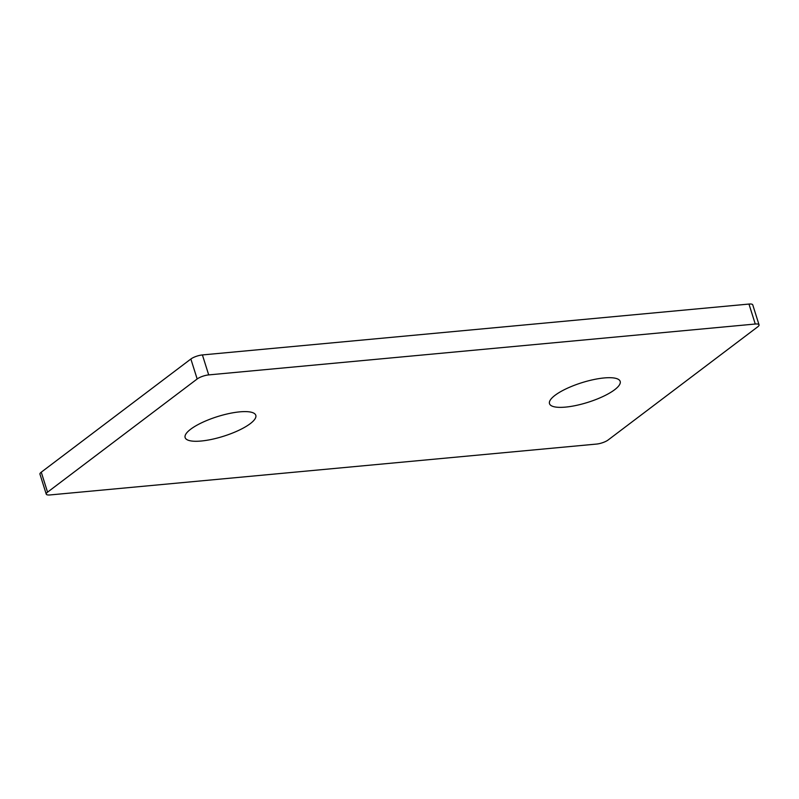 <?xml version="1.0" encoding="UTF-8"?>
<svg xmlns="http://www.w3.org/2000/svg" width="799" height="799" viewBox="0 0 799 799"><rect width="100%" height="100%" fill="white"/><g stroke="black" fill="none" stroke-linecap="round" stroke-linejoin="round"><path stroke-width="1.2" d="M250.237 423.67A37.054 10.277 162.5 0 0 255.8 415.3A37.054 10.277 162.5 0 0 229.013 413.552A37.054 10.277 162.5 0 0 190.681 429.213A37.054 10.277 162.5 0 0 185.128 437.582A37.054 10.277 162.5 0 0 211.905 439.33A37.054 10.277 162.5 0 0 250.237 423.67M614.621 389.752A37.054 10.277 162.5 0 0 620.174 381.383A37.054 10.277 162.5 0 0 593.387 379.645A37.054 10.277 162.5 0 0 555.055 395.295A37.054 10.277 162.5 0 0 549.502 403.665A37.054 10.277 162.5 0 0 576.279 405.413A37.054 10.277 162.5 0 0 614.621 389.752M608.129 439.989L757.742 326.811A8.719 2.417 162.5 0 0 759.05 324.833A8.719 2.417 162.5 0 0 755.265 324.024L208.709 374.901A8.719 2.417 162.5 0 0 197.163 378.986L47.55 492.164A8.719 2.417 162.5 0 0 46.242 494.132A8.719 2.417 162.5 0 0 50.027 494.941L596.593 444.064A8.719 2.417 162.5 0 0 608.129 439.989M755.265 324.024L748.973 304.059L202.407 354.936L208.709 374.901M748.973 304.059A8.719 2.417 -17.5 0 1 752.758 304.868L759.05 324.833M46.242 494.132L39.95 474.167A8.719 2.417 -17.5 0 1 41.258 472.189L47.55 492.164M197.163 378.986L190.871 359.011L41.258 472.189M190.871 359.011A8.719 2.417 -17.5 0 1 202.407 354.936"/></g></svg>
